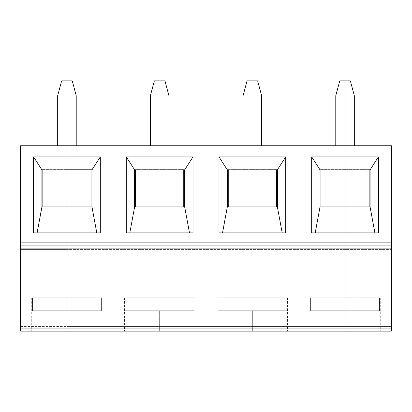 <?xml version="1.0" encoding="UTF-8"?>
<svg xmlns="http://www.w3.org/2000/svg" width="412" height="412" viewBox="0 0 412 412"><rect width="100%" height="100%" fill="white"/><g stroke="black" fill="none" stroke-linecap="round" stroke-linejoin="round"><path stroke-width="0.31" stroke-dasharray="2.06 1.54" d="M20.6 245.861L66.95 245.861L66.95 80.855L66.95 145.745L20.6 145.745L20.6 242.153L66.95 242.153L66.95 245.861L20.6 245.861L20.6 242.153L20.6 245.861L66.95 245.861L20.6 245.861L66.95 245.861L66.95 249.569L66.95 245.861L20.6 245.861L20.6 249.569L20.6 245.861M66.95 169.662L41.921 169.847L66.95 169.662L41.921 169.662L66.95 169.662L41.921 169.662L66.95 169.662L42.848 169.847L66.95 169.847L42.848 169.847L42.848 206.927L66.95 207.112L41.921 206.927L66.95 206.927L42.848 206.927L42.848 169.847L91.979 169.662L66.95 169.662L91.979 169.662L66.95 169.662L91.979 169.662L91.979 207.112L41.921 207.112L91.979 207.112L66.95 207.112L91.979 207.112L91.979 169.662L66.95 169.662M66.95 331.145L66.95 249.569L20.6 249.569L66.95 249.569L66.95 326.551L20.6 326.551L20.6 283.832L66.95 283.832L20.6 283.832L20.6 249.569L20.6 326.551L66.95 326.551L66.95 331.145L20.6 331.145L20.6 326.551L20.6 331.145L66.95 331.145L31.724 331.145L66.95 331.145L66.95 310.751L32.512 310.751L32.512 297.773C31.461 297.773 31.461 297.773 32.512 297.773C31.461 297.773 31.461 297.773 32.512 297.773L32.512 310.751L66.95 310.751L66.95 331.145L31.724 331.145L66.95 331.145L31.724 331.145L66.95 331.145L66.95 326.551L345.05 326.551L345.05 331.145L345.05 297.773L345.05 331.145L380.276 331.145L345.05 331.145L380.276 331.145L345.05 331.145L345.05 310.751L379.488 310.751L379.488 297.773C380.539 297.773 380.539 297.773 379.488 297.773L345.05 297.773L379.488 297.773L345.05 297.773L345.05 310.751L345.05 297.773L379.488 297.773L379.488 310.751L345.05 310.751L345.05 331.145L391.4 331.145L391.4 326.551L345.05 326.551L345.05 283.832L345.05 326.551L391.4 326.551L391.4 283.832L391.4 331.145L345.05 331.145L345.05 326.551L345.05 331.145L66.95 331.145L345.05 331.145L309.824 331.145L345.05 331.145L345.05 310.751L379.488 310.751L379.488 297.773C380.539 297.773 380.539 297.773 379.488 297.773C380.539 297.773 380.539 297.773 379.488 297.773L379.488 310.751L345.05 310.751L379.488 310.751L345.05 310.751L379.488 310.751L345.05 310.751L345.05 297.773L345.05 331.145L345.05 326.551L66.95 326.551L66.95 283.832L391.4 283.832L391.4 245.861L345.05 245.861L345.05 283.832L345.05 249.569L391.4 249.569L391.4 283.832L345.05 283.832L345.05 326.551L345.05 283.832L66.95 283.832L66.95 249.569L345.05 249.569L345.05 145.745L391.4 145.745L391.4 242.153L345.05 242.153L345.05 245.861L391.4 245.861L345.05 245.861L391.4 245.861L391.4 242.153L391.4 249.569L345.05 249.569L345.05 283.832L345.05 249.569L66.95 249.569L66.95 245.861L391.4 245.861L66.95 245.861L345.05 245.861L345.05 249.569L345.05 245.861L66.95 245.861L345.05 245.861L66.95 245.861L66.95 242.153L20.6 242.153L20.6 145.745L66.95 145.745L66.95 242.153L391.4 242.153L391.4 145.745L345.05 145.745L345.05 245.861L345.05 242.153L66.95 242.153L66.95 145.745L57.68 145.745L57.68 95.687L61.656 80.855L66.95 80.855L61.656 80.855L57.68 95.687L57.68 145.745L354.32 145.745L345.05 145.745L354.32 145.745L354.32 95.687L350.344 80.855L345.05 80.855L345.05 145.745L345.05 80.855L350.344 80.855L354.32 95.687L354.32 145.745L345.05 145.745L345.05 242.153L345.05 145.745L66.95 145.745L76.22 145.745L66.95 145.745L66.95 80.855L72.244 80.855L76.22 95.687L76.22 145.745L66.95 145.745L76.22 145.745L76.22 95.687L72.244 80.855L66.95 80.855L66.95 331.145L102.176 331.145L66.95 331.145L102.176 331.145L66.95 331.145L66.95 297.773L32.512 297.773C31.461 297.773 31.461 297.773 32.512 297.773L66.95 297.773L32.512 297.773L32.512 310.751L66.95 310.751L32.512 310.751L66.95 310.751L32.512 310.751L32.512 297.773L66.95 297.773L66.95 310.751L32.512 310.751L66.95 310.751L66.95 331.145L66.95 310.751L101.388 310.751L66.95 310.751L101.388 310.751L101.388 297.773C102.439 297.773 102.439 297.773 101.388 297.773C102.439 297.773 102.439 297.773 101.388 297.773L66.95 297.773L101.388 297.773C102.439 297.773 102.439 297.773 101.388 297.773L66.95 297.773L66.95 310.751L101.388 310.751L66.95 310.751L66.95 297.773L101.388 297.773L101.388 310.751L66.95 310.751L101.388 310.751L66.95 310.751L66.95 297.773L66.95 331.145M41.921 169.847L41.921 207.112L41.921 169.847M33.578 232.883L37.106 232.883L33.578 232.883M66.95 232.883L37.106 232.883L66.95 232.883M374.894 232.883L345.05 232.883L374.894 232.883M345.05 206.927L370.079 206.927L345.05 206.927L369.152 206.927L345.05 206.927L369.152 206.927L369.152 169.847L345.05 169.662L369.152 169.847L369.152 206.927L345.05 207.112L370.079 207.112L320.021 207.112L345.05 206.927M370.079 169.847L370.079 207.112L370.079 169.662L345.05 169.662L370.079 169.847M345.05 169.847L370.079 169.662L320.021 169.662L345.05 169.662L320.021 169.662L320.021 207.112L320.021 169.662L345.05 169.847M134.621 169.662L184.679 169.662L134.621 169.847L134.621 207.112L184.679 207.112L134.621 207.112L184.679 207.112L134.621 207.112L134.621 169.662L184.679 169.662L134.621 169.662M100.322 232.883L96.794 232.883L100.322 232.883M91.052 206.927L66.95 206.927L91.052 206.927L91.052 169.847L91.052 206.927L66.95 206.927L91.052 206.927M168.92 145.745L150.38 145.745L168.92 145.745L150.38 145.745L150.38 95.687L154.356 80.855L164.944 80.855L168.92 95.687L168.92 145.745L168.92 95.687L164.944 80.855L154.356 80.855L150.38 95.687L150.38 145.745L168.92 145.745M261.62 145.745L243.08 145.745L261.62 145.745L243.08 145.745L243.08 95.687L247.056 80.855L257.644 80.855L261.62 95.687L261.62 145.745L261.62 95.687L257.644 80.855L247.056 80.855L243.08 95.687L243.08 145.745L261.62 145.745M159.65 331.145L124.424 331.145L194.876 331.145L159.65 331.145L194.876 331.145L159.65 331.145L159.65 310.751L194.088 310.751L194.088 297.773C195.139 297.773 195.139 297.773 194.088 297.773C195.139 297.773 195.139 297.773 194.088 297.773L194.088 310.751L125.212 310.751L125.212 297.773C124.161 297.773 124.161 297.773 125.212 297.773C124.161 297.773 124.161 297.773 125.212 297.773L125.212 310.751L159.65 310.751L159.65 331.145M252.35 331.145L287.576 331.145L217.124 331.145L287.576 331.145L252.35 331.145L287.576 331.145L252.35 331.145L252.35 310.751L286.788 310.751L286.788 297.773C287.839 297.773 287.839 297.773 286.788 297.773C287.839 297.773 287.839 297.773 286.788 297.773L286.788 310.751L217.912 310.751L217.912 297.773C216.861 297.773 216.861 297.773 217.912 297.773C216.861 297.773 216.861 297.773 217.912 297.773L217.912 310.751L252.35 310.751L252.35 331.145M126.278 232.883L189.494 232.883L126.278 232.883M193.022 232.883L189.494 232.883L193.022 232.883M184.679 206.927L184.679 169.662L184.679 206.927M183.752 206.927L135.548 206.927L183.752 206.927L183.752 169.847L135.548 169.847L183.752 169.847L135.548 169.847L183.752 169.847L183.752 206.927L135.548 206.927L183.752 206.927M135.548 169.847L135.548 206.927L135.548 169.847M125.212 297.773L194.088 297.773C195.139 297.773 195.139 297.773 194.088 297.773L125.212 297.773C124.161 297.773 124.161 297.773 125.212 297.773L125.212 310.751L194.088 310.751L194.088 297.773L125.212 297.773L194.088 297.773L194.088 310.751L125.212 310.751L194.088 310.751L125.212 310.751L125.212 297.773M194.088 310.751L125.212 310.751L194.088 310.751M227.321 169.662L277.379 169.662L227.321 169.847L227.321 207.112L277.379 207.112L227.321 207.112L277.379 207.112L227.321 207.112L227.321 169.662L277.379 169.662L227.321 169.662M218.978 232.883L282.194 232.883L218.978 232.883M285.722 232.883L282.194 232.883L285.722 232.883M277.379 206.927L277.379 169.662L277.379 206.927M276.452 206.927L228.248 206.927L276.452 206.927L276.452 169.847L228.248 169.847L276.452 169.847L228.248 169.847L276.452 169.847L276.452 206.927L228.248 206.927L276.452 206.927M228.248 169.847L228.248 206.927L228.248 169.847M217.912 297.773L286.788 297.773C287.839 297.773 287.839 297.773 286.788 297.773L217.912 297.773C216.861 297.773 216.861 297.773 217.912 297.773L217.912 310.751L286.788 310.751L286.788 297.773L217.912 297.773L286.788 297.773L286.788 310.751L217.912 310.751L286.788 310.751L217.912 310.751L217.912 297.773M286.788 310.751L217.912 310.751L286.788 310.751M335.78 145.745L335.78 95.687L339.756 80.855L345.05 80.855L345.05 145.745L335.78 145.745L345.05 145.745L345.05 80.855L339.756 80.855L335.78 95.687L335.78 145.745M311.678 232.883L345.05 232.883L311.678 232.883M320.948 169.847L320.948 206.927L320.948 169.847M345.05 310.751L345.05 331.145L309.824 331.145L345.05 331.145L309.824 331.145L345.05 331.145L345.05 310.751L310.612 310.751L310.612 297.773C309.561 297.773 309.561 297.773 310.612 297.773C309.561 297.773 309.561 297.773 310.612 297.773L310.612 310.751L345.05 310.751L345.05 297.773L310.612 297.773C309.561 297.773 309.561 297.773 310.612 297.773L310.612 310.751L345.05 310.751L310.612 310.751L345.05 310.751L310.612 310.751L310.612 297.773L345.05 297.773L345.05 310.751L310.612 310.751L345.05 310.751M31.724 297.773L31.724 331.145M380.276 297.773L380.276 331.145M102.176 331.145L102.176 297.773M194.876 297.773L194.876 331.145M124.424 297.773L124.424 331.145M287.576 297.773L287.576 331.145M217.124 297.773L217.124 331.145M309.824 331.145L309.824 297.773"/><path stroke-width="0.62" d="M66.95 245.861L20.6 245.861L66.95 245.861L66.95 331.145L66.95 328.112L20.6 328.112L20.6 331.145L66.95 331.145L20.6 331.145L20.6 328.112L66.95 328.112L66.95 248.894L20.6 248.894L20.6 328.112L20.6 248.894L66.95 248.894L66.95 242.153L66.95 331.145L345.05 331.145L345.05 232.883L378.422 232.883L378.422 156.869L370.079 169.847L370.079 206.927L374.894 232.883L370.079 206.927L345.05 206.927L345.05 80.855L345.05 156.869L378.422 156.869L378.422 232.883L345.05 232.883L345.05 206.927L345.05 242.153L391.4 242.153L391.4 145.745L345.05 145.745L391.4 145.745L391.4 242.153L345.05 242.153L345.05 245.861L391.4 245.861L391.4 242.153L391.4 331.145L391.4 328.112L345.05 328.112L345.05 331.145L391.4 331.145L345.05 331.145L345.05 328.112L391.4 328.112L391.4 248.894L345.05 248.894L345.05 328.112L66.95 328.112L345.05 328.112L345.05 248.894L391.4 248.894L391.4 245.861L345.05 245.861L345.05 248.894L66.95 248.894L345.05 248.894L345.05 245.861L66.95 245.861L345.05 245.861L345.05 242.153L66.95 242.153L66.95 232.883L66.95 242.153L20.6 242.153L66.95 242.153L66.95 245.861L66.95 242.153L345.05 242.153L345.05 232.883L311.678 232.883L311.678 156.869L345.05 156.869L345.05 169.847L370.079 169.847L378.422 156.869L345.05 156.869L345.05 145.745L66.95 145.745L66.95 232.883L33.578 232.883L33.578 156.869L66.95 156.869L66.95 145.745L20.6 145.745L20.6 248.894L20.6 145.745L66.95 145.745L66.95 80.855L66.95 156.869L33.578 156.869L41.921 169.847L66.95 169.847L66.95 156.869L100.322 156.869L100.322 232.883L66.95 232.883L66.95 206.927L41.921 206.927L66.95 206.927L66.95 169.847L41.921 169.847L33.578 156.869L33.578 232.883L66.95 232.883L66.95 242.153L66.95 232.883L100.322 232.883L100.322 156.869L66.95 156.869L66.95 206.927L91.979 206.927L66.95 206.927L66.95 232.883L66.95 169.847L91.979 169.847L100.322 156.869L91.979 169.847L66.95 169.847L66.95 145.745L345.05 145.745L345.05 80.855L350.344 80.855L339.756 80.855L345.05 80.855L345.05 206.927L370.079 206.927L370.079 169.847L345.05 169.847L345.05 331.145L66.95 331.145L66.95 245.861M42.848 206.927L42.848 169.847L42.848 206.927M37.106 232.883L41.921 206.927L41.921 169.847L41.921 206.927L37.106 232.883M66.95 80.855L61.656 80.855L57.68 95.687L57.68 145.745L57.68 95.687L61.656 80.855L66.95 80.855L66.95 145.745L66.95 80.855L72.244 80.855L66.95 80.855M354.32 145.745L354.32 95.687L350.344 80.855L354.32 95.687L354.32 145.745M369.152 206.927L369.152 169.847L369.152 206.927M126.278 156.869L193.022 156.869L193.022 232.883L126.278 232.883L126.278 156.869L134.621 169.847L184.679 169.847L193.022 156.869L126.278 156.869L126.278 232.883L193.022 232.883L193.022 156.869L184.679 169.847L134.621 169.847L126.278 156.869M218.978 156.869L285.722 156.869L285.722 232.883L218.978 232.883L218.978 156.869L227.321 169.847L277.379 169.847L285.722 156.869L218.978 156.869L218.978 232.883L285.722 232.883L285.722 156.869L277.379 169.847L227.321 169.847L218.978 156.869M96.794 232.883L91.979 206.927L91.979 169.847L91.979 206.927L96.794 232.883M91.052 169.847L91.052 206.927L91.052 169.847M76.22 145.745L76.22 95.687L72.244 80.855L76.22 95.687L76.22 145.745M154.356 80.855L164.944 80.855L154.356 80.855L150.38 95.687L150.38 145.745L150.38 95.687L154.356 80.855M168.92 145.745L168.92 95.687L164.944 80.855L168.92 95.687L168.92 145.745M129.806 232.883L134.621 206.927L134.621 169.847L134.621 206.927L184.679 206.927L134.621 206.927L129.806 232.883M189.494 232.883L184.679 206.927L184.679 169.847L184.679 206.927L189.494 232.883M183.752 169.847L183.752 206.927L183.752 169.847M135.548 206.927L135.548 169.847L135.548 206.927M247.056 80.855L257.644 80.855L247.056 80.855L243.08 95.687L243.08 145.745L243.08 95.687L247.056 80.855M261.62 145.745L261.62 95.687L257.644 80.855L261.62 95.687L261.62 145.745M222.506 232.883L227.321 206.927L227.321 169.847L227.321 206.927L277.379 206.927L227.321 206.927L222.506 232.883M282.194 232.883L277.379 206.927L277.379 169.847L277.379 206.927L282.194 232.883M276.452 169.847L276.452 206.927L276.452 169.847M228.248 206.927L228.248 169.847L228.248 206.927M339.756 80.855L335.78 95.687L335.78 145.745L335.78 95.687L339.756 80.855M345.05 169.847L345.05 156.869L311.678 156.869L320.021 169.847L345.05 169.847L320.021 169.847L311.678 156.869L311.678 232.883L345.05 232.883L345.05 206.927L320.021 206.927L320.021 169.847L320.021 206.927L345.05 206.927L345.05 169.847M315.206 232.883L320.021 206.927L315.206 232.883M320.948 206.927L320.948 169.847L320.948 206.927"/></g></svg>
